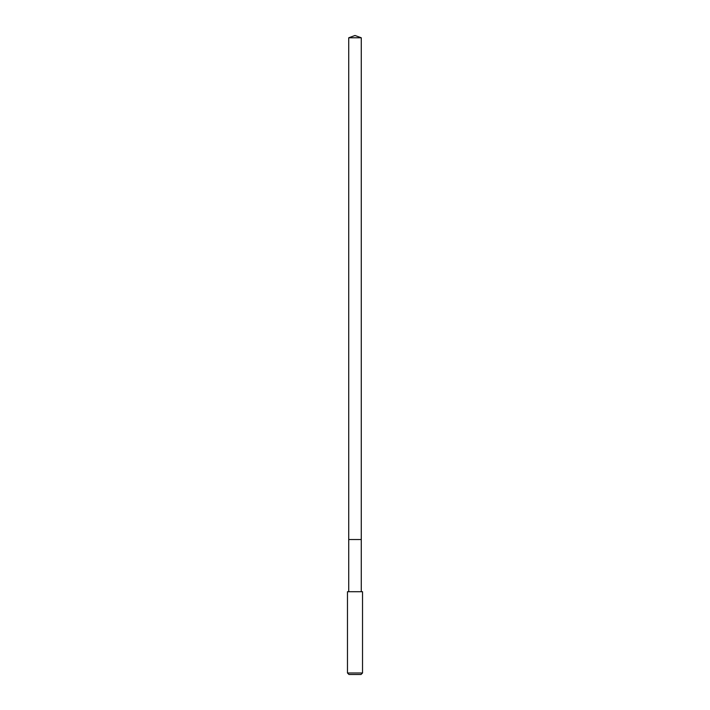 <?xml version="1.0" encoding="UTF-8"?>
<svg xmlns="http://www.w3.org/2000/svg" width="710" height="710" viewBox="0 0 710 710"><rect width="100%" height="100%" fill="white"/><g stroke="black" fill="none" stroke-linecap="round" stroke-linejoin="round"><path stroke-width="1.06" d="M361.275 591.714L361.275 37.781L348.725 37.781L348.725 539.529L361.275 539.529L348.725 539.529L348.725 37.781L355 35.5L348.725 37.781M355 591.714L347.474 591.714L347.474 672.991L362.526 672.991L362.526 591.714L355 591.714M347.474 672.991L348.983 674.5L361.017 674.5L362.526 672.991M355 35.5L361.275 37.781M348.725 591.714L348.725 539.529"/></g></svg>
